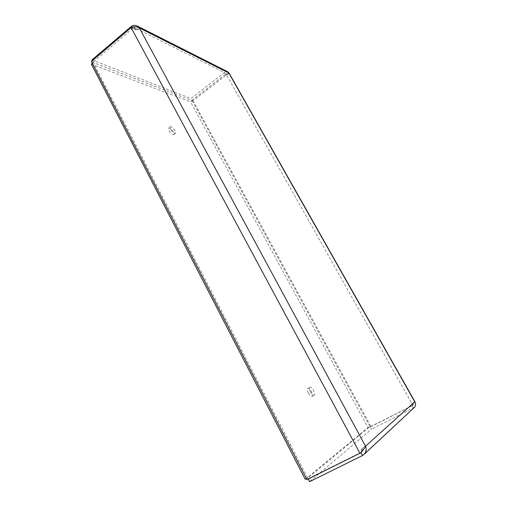 <?xml version="1.0" encoding="UTF-8"?>
<svg xmlns="http://www.w3.org/2000/svg" width="507" height="507" viewBox="0 0 507 507"><rect width="100%" height="100%" fill="white"/><g stroke="black" fill="none" stroke-linecap="round" stroke-linejoin="round"><path stroke-width="0.38" stroke-dasharray="2.54 1.9" d="M91.387 61.461L93.104 62.127L92.344 60.65M91.963 59.908L190.949 98.491L224.449 72.558C225.564 71.493 226.68 71.24 227.789 71.804M229.069 73.065C229.183 73.452 228.321 74.054 226.49 74.878L193.009 100.703L191.925 100.285L190.949 98.491M193.009 100.703L370.902 426.444L370.243 426.995L371.479 429.258L309.638 481.65M308.256 478.969L308.098 478.671L306.982 479.597M192.166 100.671L370.009 426.507L307.743 478.088L93.282 62.564L192.166 100.671L190.562 101.907L368.012 427.528L305.252 479.324M310.563 391.993C311.951 394.364 313.161 395.428 314.194 395.175C316.203 394.313 311.748 386.023 309.942 387.259C309.175 387.975 309.384 389.553 310.563 391.993M170.878 129.456C172.627 132.245 174.142 133.531 175.428 133.316C176.994 132.371 171.81 125.584 170.479 126.832L170.878 129.456M308.098 478.671L360.895 452.466M139.336 27.923L137.346 29.609C136.022 28.151 134.469 27.739 132.695 28.379L136.579 30.255L137.346 29.609L132.682 28.43L93.104 62.127M132.682 28.43L131.117 27.651M370.243 426.995L412.299 405.727C413.325 405.099 413.439 404.155 412.641 402.894C413.23 403.388 413.11 404.301 412.273 405.632L411.83 403.306L414.751 401.817M225.976 74.288L227.161 74.301C226.768 73.477 226.198 73.477 225.438 74.314L226.509 74.802L228.841 73.008M365.534 446.223L361.859 448.055L361.041 452.219M191.925 100.285L225.476 74.371L226.49 74.878L412.799 405.15L415.094 402.4M370.902 426.444L412.273 405.632M225.438 74.314L224.449 72.558L131.528 26.212M132.695 28.379L132.105 27.283M414.523 407.267L371.479 429.258M412.299 405.727L413.554 407.945L362.53 455.514M93.282 62.564L92.356 63.35M307.743 478.088L306.52 478.697M91.399 64.161L190.562 101.907M169.078 130.831C170.827 133.62 172.348 134.9 173.635 134.678C175.213 133.728 170.035 126.946 168.685 128.201L169.078 130.831M308.414 393.166C309.796 395.536 311.006 396.594 312.052 396.341C314.074 395.466 309.631 387.19 307.812 388.432C307.039 389.148 307.242 390.732 308.414 393.166M370.009 426.507L368.012 427.528M361.295 451.718L362.879 447.548L362.816 450.33M226.68 74.218L225.507 74.39M360.414 452.859L360.984 452.269M226.673 74.218L227.573 73.984M170.479 126.832L168.685 128.201M175.428 133.316L173.635 134.678M309.942 387.259L307.812 388.432M314.194 395.175L312.052 396.341"/><path stroke-width="0.76" d="M308.256 478.969L309.638 481.65L362.53 455.514L364.02 454.411C366.162 452.054 366.669 449.329 365.534 446.223C364.704 448.22 362.904 450.527 360.141 453.131L306.982 479.597L91.387 61.461L131.117 27.651C134.108 26.402 136.846 26.491 139.336 27.923L137.277 26.041C135.369 25.071 133.455 25.128 131.528 26.212L91.963 59.908L92.344 60.65M362.816 450.33L360.946 452.574L362.53 455.514M360.946 452.574L359.964 453.315L131.117 27.651M137.283 26.034L227.795 71.798L229.069 73.065L415.075 402M132.105 27.283L131.528 26.212M415.094 402.4L414.751 401.817C415.968 403.895 415.892 405.714 414.523 407.267L364.026 454.418M92.356 63.35L91.399 64.161L305.252 479.324L306.52 478.697M139.336 27.923L365.534 446.223L414.751 401.817L228.841 73.008L139.336 27.923"/></g></svg>
